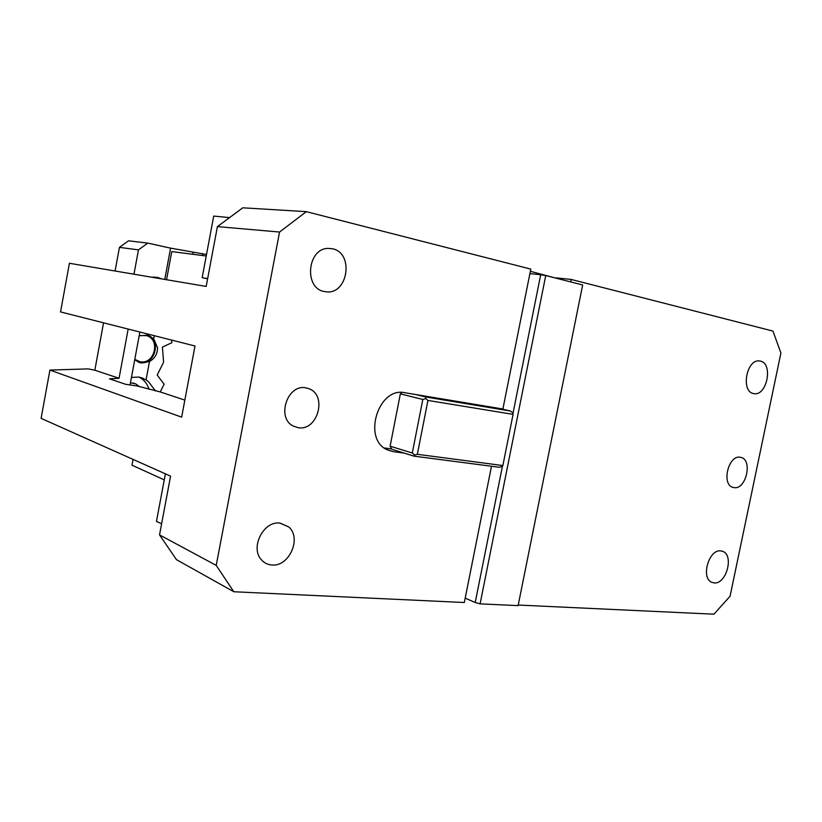 <?xml version="1.0" encoding="UTF-8"?>
<svg xmlns="http://www.w3.org/2000/svg" width="822" height="822" viewBox="0 0 822 822"><rect width="100%" height="100%" fill="white"/><g stroke="black" fill="none" stroke-linecap="round" stroke-linejoin="round"><path stroke-width="1.23" d="M184.837 400.108L160.228 391.93L164.123 384.193L157.187 375.068L163.599 362.183L162.396 347.1L171.88 342.692L171.664 340.092M242.788 207.812L306.329 211.655L279.552 232.04L217.409 226.605L242.788 207.812M512.938 413.651L540.691 274.743L529.892 273.603L530.796 269.102L306.329 211.655M555.991 278.175L530.354 271.291M556.062 277.836L571.3 279.47L772.957 331.081L780.9 353.018L730.07 596.227L713.917 614.188L518.22 605.043M229.554 217.614L213.72 216.073L202.161 277.692L207.596 278.863M206.23 256.002L171.777 251.583L166.537 279.727M128.17 329.067L119.056 378.264L109.501 378.839L125.684 384.306L137.5 386.052L160.228 391.93M216.217 565.382L233.797 591.748L176.463 559.648L159.53 534.896L216.217 565.382L279.552 232.04M491.494 466.238L464.327 602.516L233.797 591.748M529.892 273.603L502.9 409.007L404.814 392.721C378.161 386.525 362.07 439.606 387.532 449.932L393.286 451.648L404.044 453.056L391.817 449.254L390.121 446.182L412.295 453.014L422.816 399.451L400.345 393.861L401.958 392.464M279.901 523.08L288.666 526.912C302.023 537.835 289.241 566.985 271.856 564.991C267.767 564.693 264.335 563.008 261.56 559.936C249.765 547.955 263.441 520.665 279.901 523.08M332.571 248.789C354.21 252.929 348.076 294.656 326.324 291.831L324.361 291.533C303.729 288.399 307.212 248.326 328.225 248.388L332.571 248.789M305.866 387.861C287.433 383.771 276.12 417.843 293.228 426.043L298.222 427.697C317.672 431.365 327.639 395.177 308.959 388.724L305.866 387.861M571.3 279.47L570.807 281.936M714.154 582.901L711.862 582.336C700.478 578.236 708.841 548.901 720.822 550.904L722.682 551.346C734.282 555.076 726.319 584.545 714.154 582.901M753.599 393.563C740.458 391.755 746.633 358.474 759.672 360.992L760.36 361.115C773.543 363.396 766.854 396.615 753.836 393.604L753.599 393.563M734.005 487.61C746.057 490.015 752.993 459.786 740.92 457.402L740.324 457.279C728.426 454.545 721.13 484.661 733.019 487.395L734.005 487.61M207.647 278.596L202.161 277.692M217.409 226.605L206.178 286.436L69.418 263.276L60.54 311.928L194.999 346L181.641 417.144L49.916 370.085L41.1 418.357L170.565 476.144L159.53 534.896M164.246 479.884L131.993 465.18L133.072 459.416M161.626 523.768L156.457 521.425L165.386 473.832M502.478 466.033L475.219 602.505L465.211 598.128M384.275 447.959L391.642 448.935M415.531 394.498L425.632 396.975L510.493 411.031L512.815 412.932L513.072 414.38L427.933 400.427L417.34 454.299L502.858 465.55L502.108 466.495L499.273 467.256L414 456.148L404.044 453.056M510.493 411.031L500.043 408.534M540.691 274.743L545.736 275.565L480.099 603.862L475.219 602.505M480.099 603.862L518.107 605.619L582.664 284.957L545.736 275.565M414 456.148L414.648 455.049L412.295 453.014M417.34 454.299L414.648 455.049M422.816 399.451L425.734 398.588L425.632 396.975M427.933 400.427L425.734 398.588M502.858 465.55L513.072 414.38M400.345 393.861L390.121 446.182M49.916 370.085L88.18 368.893L94.828 370.219L103.551 322.83M139.874 332.037L130.051 384.953M119.056 378.264L94.828 370.219M147.755 243.117L138.466 249.878L119.447 247.36L128.54 240.805L147.755 243.117L170.586 248.131L206.517 254.501M202.5 253.546L202.685 255.55M155.471 390.974L148.577 381.809L146.059 379.877L138.764 377.072L131.448 377.401M139.165 335.818L148.237 335.181L153.714 338.798L157.536 347.819C157.485 353.953 154.803 358.526 149.481 361.516L141.374 362.995L138.651 362.225L134.746 359.625M138.466 249.878L133.965 274.209M161.842 278.925L157.3 277.363L151.299 277.137M115.08 271.013L119.447 247.36M148.237 335.181L146.819 334.821C161.975 338.972 155.348 365.728 139.946 362.564L139.124 362.41M148.998 389.34C147.323 383.74 144.004 379.672 139.041 377.123M156.704 278.052L154.094 277.004M139.576 386.741L135.877 383.946L130.451 382.754M134.787 359.389L140.1 361.742C154.598 364.721 160.835 339.548 146.573 335.633L139.75 335.561M393.286 451.648L387.039 449.685M193.18 252.375L192.831 254.286M164.76 279.418L170.586 248.131M146.059 379.877L149.481 361.516M153.714 338.798L154.289 335.684M288.666 526.912L280.086 523.1M326.324 291.831L324.228 291.502M308.959 388.724L305.671 387.84M722.682 551.346L721.706 551.038M139.463 377.195L143.634 378.531M132.928 382.97L135.877 383.946M145.217 335.284L146.573 335.633M325.748 291.769L323.632 291.358"/></g></svg>
